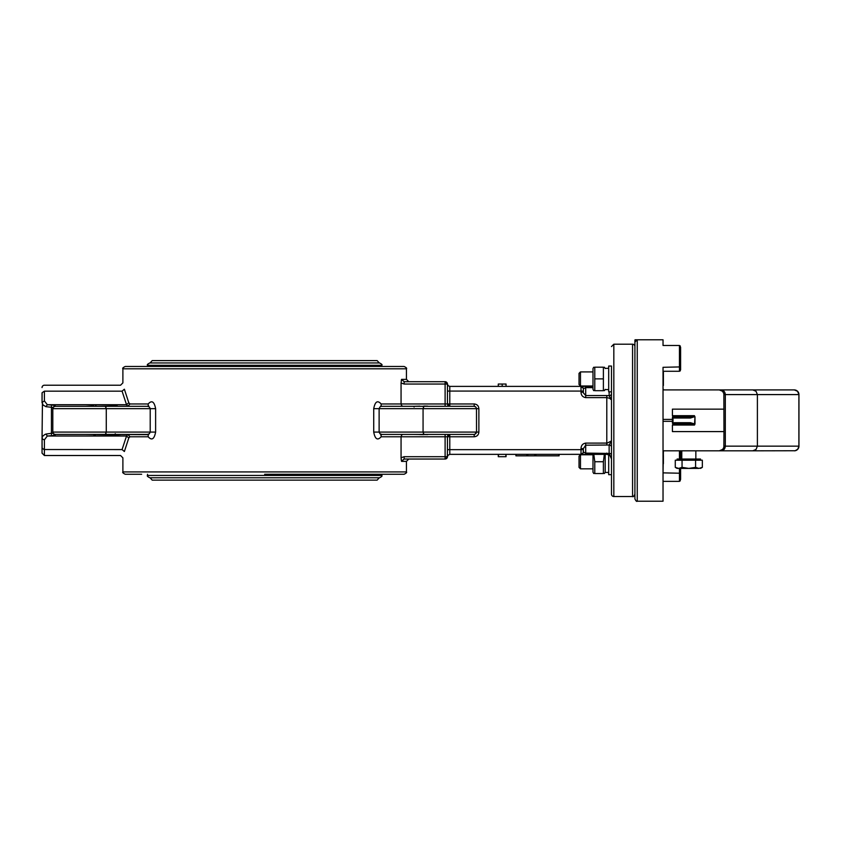 <?xml version="1.0" encoding="UTF-8"?>
<svg xmlns="http://www.w3.org/2000/svg" width="841" height="841" viewBox="0 0 841 841"><rect width="100%" height="100%" fill="white"/><g stroke="black" fill="none" stroke-linecap="round" stroke-linejoin="round"><path stroke-width="1.26" d="M636.09 340.332L634.913 340.09L634.913 498.871C635.901 501.026 636.679 501.804 637.257 501.215L637.257 339.785L663.034 339.785L663.034 345.483L679.444 345.483L680.611 347.249L680.611 366.907L679.444 367.307L679.444 345.483L680.264 345.998M663.034 481.367L679.444 481.367L680.611 479.444L680.611 473.241L679.444 472.873L679.444 481.367L680.264 480.81M663.034 371.28L679.444 371.28L680.611 369.809L680.611 366.907L663.034 367.307L663.034 501.215L637.257 501.215M635.05 339.785L663.034 339.785L663.034 340.332L663.034 339.785L637.257 339.785L634.913 342.077C635.491 340.437 636.269 339.669 637.257 339.785M663.16 472.873L680.611 473.241L680.611 468.405L680.611 473.241M679.591 450.839L680.611 452.006L680.611 459.039L680.558 451.67M680.611 452.006L679.444 450.829L680.611 452.006L679.444 450.829L679.444 459.039M680.611 368.053L680.611 347.249M680.264 370.849L679.444 371.28L679.444 367.307M695.843 450.829L695.843 459.039M698.955 468.405C701.047 468.405 701.047 468.405 698.955 468.405L688.811 468.405L695.581 467.365L698.955 468.405L702.34 467.365L700.532 468.405M678.666 468.405L682.051 467.365L688.811 468.405L677.1 468.405L675.281 467.365L678.666 468.405L675.281 467.365L675.281 460.206L695.581 460.206L695.581 467.365M682.051 460.206L682.051 467.365M695.581 460.206L702.34 460.206L702.34 467.365M677.1 460.206L677.1 459.039L700.532 459.039L700.532 460.206M752.769 450.829L795.165 450.744L797.762 449.22L798.897 446.15L757.394 446.15L756.038 449.462L752.769 450.829L663.034 450.829M723.964 394.587L798.95 394.587L797.541 391.275L794.261 389.909L719.276 389.909L722.587 391.275L723.87 393.683L723.964 431.591L672.411 431.591L672.411 425.052L673.042 424.011L672.411 425.052L694.477 425.052L694.981 424.032L694.477 425.052L689.914 423.885L690.45 422.708L674.114 422.708L673.578 423.885L689.914 423.885L690.45 422.708L694.981 424.032L694.981 416.705L694.55 424.032M719.297 389.909L663.234 389.909M723.964 431.591L723.87 447.055L723.176 448.747L721.073 450.471M719.297 450.829L722.587 449.462M672.411 425.052L674.114 422.708L672.411 423.233L672.411 417.504M694.55 416.705L690.45 418.03L689.914 416.852L694.477 415.685L694.55 416.705L694.477 415.685L672.411 415.685L673.578 416.852L672.411 415.685L673.042 417.767L674.114 418.03L690.45 418.03L689.914 416.852L673.578 416.852L674.114 418.03L673.042 416.726L672.958 424.064M672.411 415.685L672.411 409.147L723.964 409.147M663.034 421.33L672.411 421.33L672.411 419.407L663.034 419.407M593.735 473.515L592.989 472.221L592.989 454.35M593.82 454.35L594.787 461.73L594.787 473.546L603.386 473.546L603.386 461.73L604.353 454.35M603.386 473.546L594.787 473.546M594.787 461.73L603.386 461.73M605.184 454.35L605.184 472.453L608.695 472.432M608.695 454.75L608.695 474.681L611.481 474.681L611.481 494.182A2.344 2.344 0 0 0 613.825 496.526L613.825 344.211L632.569 344.211A2.344 2.344 0 0 1 634.913 346.555M663.391 455.212L663.391 463.706M663.034 473.031L663.391 451.901M592.989 468.826L580.469 468.826L580.469 454.76L592.989 454.76M580.469 454.76L579.029 456.2L579.029 467.386L580.469 468.826M663.391 372.363L663.391 374.287M663.391 385.525L663.391 371.28M592.989 385.977L580.469 385.977L580.469 371.911L592.989 371.911M580.469 371.911L579.029 373.351L579.029 384.537L580.469 385.977M611.502 366.056L608.695 366.056L608.695 391.832L611.502 391.832M608.695 368.305L605.184 368.369L608.695 368.305M593.735 390.666L592.989 389.372L592.989 368.516L593.735 367.223M594.787 367.265L594.787 390.697L603.386 390.697L603.386 367.265M603.386 390.697L594.787 390.697M594.787 367.191L603.386 367.191M594.787 378.87L603.386 378.87M536.306 454.35L535.402 454.35L535.402 455.843L535.055 454.35L515.985 454.35L515.985 455.843L526.834 455.843L526.834 454.35M535.055 455.843L526.834 455.843M559.097 454.35L559.097 455.843L559.097 454.35L535.664 454.35L535.664 455.843L536.148 454.35M559.097 455.843L536.148 455.843M611.502 448.905L611.481 447.107A2.344 2.103 0 0 0 609.136 445.005L609.767 444.09M498.923 456.695L498.282 456.695L498.282 454.35L449.788 454.35L581.015 454.35L583.181 452.9L583.36 448.631L585.704 445.194L609.136 445.005L611.481 440.884L611.481 399.843L609.136 395.733L606.792 395.543L606.792 397.625L609.42 398.203L611.481 399.853M609.136 391.832L609.136 395.733A2.344 2.103 0 0 0 611.481 393.63L611.481 391.832M611.481 366.056L611.481 494.182M447.265 457.588L447.444 449.662L449.788 449.662L449.788 434.429L445.11 434.429L449.788 434.429L447.444 436.773L448.137 436.773A2.344 1.661 90 0 1 449.788 434.429L447.444 436.773L474.187 436.773C477.036 436.49 478.592 434.934 478.876 432.085L478.876 408.652C478.592 405.804 477.036 404.248 474.187 403.964L447.444 403.964L447.444 384.043L448.137 385.704L449.788 386.387L498.282 386.387L498.282 384.043L506.051 384.043L506.051 386.387L498.282 386.387L498.303 384.043M474.639 406.35L475.848 406.991L474.187 406.308L437.867 406.308L449.788 406.308L449.788 391.076L581.015 391.076L581.015 392.106L583.36 392.106L583.36 388.731L585.704 387.648L583.36 388.731L582.382 386.828M476.49 408.19L476.532 432.085L423.065 432.085L423.969 434.429L381.856 434.429L379.953 433.746L379.123 432.085L379.123 408.652L379.953 406.991L381.11 406.308L423.959 406.308L381.11 406.308L381.152 403.964C377.567 399.969 375.086 401.535 373.719 408.652C375.086 401.535 377.567 399.969 381.152 403.964L401.062 403.964L401.062 382.991L404.132 384.043L404.132 381.698L401.546 379.365L401.062 382.991M447.496 404.426A2.344 2.344 0 0 1 447.444 403.964L448.137 403.964A2.344 1.661 90 0 0 449.788 406.308L447.444 403.964A2.344 2.344 0 0 0 449.788 406.308L447.444 403.964L445.11 403.964L445.11 406.308L449.788 406.308L449.788 405.625M448.137 449.662L447.444 449.662L447.444 436.773A2.344 2.344 0 0 1 449.788 434.429L449.788 435.112M423.328 433.746L423.969 434.429L474.187 434.429L474.187 436.773M381.11 434.429L381.856 434.429L381.11 434.429L381.152 436.773L401.062 436.773L401.651 435.028L402.828 434.429M437.867 406.308L423.969 406.308L423.065 408.652L476.532 408.652L475.848 406.991L476.532 408.652L478.876 408.652M380.805 406.056L381.846 406.308M373.719 432.085L423.065 432.085L423.065 408.652L373.719 408.652L373.719 432.085C375.086 439.212 377.567 440.768 381.152 436.773M381.846 434.429L380.71 435.007M402.828 406.308L401.62 405.667L401.062 403.964L445.11 403.964L445.11 381.698L404.132 381.698L404.132 382.392M381.688 406.308L380.857 406.487M148.626 405.73L147.49 406.308L148.226 406.308L148.184 403.964L129.998 403.964L127.769 406.308L126.539 404.721L47.317 404.721L44.394 400.905L42.092 402.471L43.08 404.994L45.94 406.676L52.962 407.443L52.804 408.305M148.531 434.671L105.367 434.429L147.48 434.429L149.383 433.746L147.543 434.429M129.998 436.773L127.769 434.429L126.539 436.016L122.071 449.578L124.384 451.522C122.429 459.932 122.429 459.932 124.384 451.522L128.789 437.961L129.998 436.773L148.184 436.773C151.769 440.768 154.25 439.202 155.617 432.085C154.25 439.202 151.769 440.768 148.184 436.773L148.226 434.429M148.226 406.308L147.48 406.308L149.383 406.991L150.213 408.652L150.213 432.085L149.383 433.746M401.283 460.195L401.062 457.746L401.546 461.373L406.445 461.373L406.445 471.927L122.891 471.927L122.891 457.861L120.557 455.517L44.394 455.517L44.394 439.832L47.317 436.016L55.149 435.396L55.149 434.429L105.367 434.429L106.271 432.085L155.617 432.085L155.617 408.652C154.25 401.525 151.769 399.969 148.184 403.964M147.48 406.308L55.149 406.308L55.149 405.341L52.962 407.443M401.283 380.542L401.514 379.491M404.132 458.345L404.132 459.039L445.11 459.039L445.11 456.695L404.132 456.695L404.132 459.039L401.504 461.225M404.132 456.695L401.062 457.746L401.062 436.773L447.444 436.773A2.344 2.344 0 0 1 448.137 435.112M124.384 389.215C122.429 380.805 122.429 380.805 124.384 389.215C122.429 380.805 122.429 380.805 124.384 389.215L122.071 391.16L126.539 404.721L128.789 402.776L124.384 389.215M129.998 403.964L128.789 402.776M506.051 456.695L498.461 456.695L498.461 454.35L506.051 454.35L506.051 456.695M498.282 454.35L498.923 454.35M505.883 454.35L505.883 456.695M582.676 448.631L581.015 448.631L581.015 454.35L607.265 454.371L610.124 455.727L611.481 458.997M581.383 454.319L559.055 454.35M515.911 455.843L515.911 454.35L506.051 454.35M506.03 386.387L506.03 384.043M592.989 386.387L449.788 386.387L448.137 385.704L449.788 386.387L449.788 391.076L448.137 391.076M506.051 386.387L581.015 386.387L582.971 387.428M53.488 433.746L52.804 432.085L53.488 433.746L55.149 434.429L55.149 435.396L53.971 434.692L52.804 432.432M113.546 434.429L122.576 434.429L117.214 434.829M55.149 406.308L53.488 406.991L52.804 408.652L106.271 408.652L106.271 432.085L52.804 432.085L52.804 408.652L53.488 406.991L55.149 406.308L55.149 405.341L47.317 404.721L45.94 406.676M95.653 434.429L97.535 434.429M93.761 434.829L95.411 434.818M85.54 434.429L116.888 434.871M117.214 405.909L95.653 406.308M95.411 405.919L97.535 406.308M93.761 405.909L85.54 406.308M122.576 406.308L113.546 406.308M413.499 434.429L427.733 434.597M423.79 434.66L419.859 434.597M413.478 406.308L414.119 406.991L413.499 406.308L419.859 406.14M423.79 406.077L427.733 406.14M434.093 406.308L413.499 406.308M478.876 432.085L476.532 432.085L474.187 435.112M611.481 454.487A2.344 1.041 0 0 0 609.136 453.446L585.704 453.089L585.704 454.35L585.704 453.089L583.36 452.006L583.36 449.662L449.788 449.662L449.788 454.35L447.843 455.391L447.055 457.988M583.318 388.279L581.015 386.387L581.015 391.076L583.36 391.076L583.36 388.731M582.676 392.106L585.704 395.543L585.704 386.387L585.704 387.648L592.989 387.648M609.378 455.118L608.663 454.739M607.559 454.413L606.792 454.35L606.792 453.089L606.792 454.35M611.375 458.03L611.144 457.294M610.64 456.348L610.114 455.717M609.136 445.005L609.136 453.446L611.481 459.018M611.481 440.884L607.265 443.091L585.704 443.112C582.676 443.617 581.11 445.457 581.015 448.631M611.176 398.771L610.86 398.214M264.663 366.476L125.235 366.476C123.038 367.549 122.26 368.326 122.891 368.81L406.445 368.81C407.076 368.326 406.298 367.549 404.101 366.476L264.663 366.476M122.891 471.927C122.26 472.411 123.038 473.189 125.235 474.261L141.645 474.261M264.663 474.261L404.101 474.261C406.298 473.189 407.076 472.411 406.445 471.927M448.137 455.034L447.444 456.695A2.344 2.344 0 0 1 446.76 458.345L445.11 459.039A2.344 2.344 0 0 0 447.444 456.695L445.11 456.695L445.11 435.112M447.444 456.695L446.76 456.695A2.344 1.661 -90 0 1 445.11 459.039L445.11 458.345M445.11 382.392L445.11 381.698L446.76 382.392L448.137 385.704M404.132 384.043L447.444 384.043A2.344 2.344 0 0 0 446.76 382.392A2.344 2.344 0 0 1 447.055 382.75L447.044 382.729M51.427 434.534L51.427 433.294L45.94 434.061L47.317 436.016L126.539 436.016L128.789 437.961M122.071 449.578C120.084 457.462 120.084 457.462 122.071 449.578L43.932 449.536L42.092 448.011L42.05 437.888L42.639 436.248L44.794 434.555L42.639 436.248L42.05 437.888L42.05 453.173L44.394 455.517M127.117 405.909L127.769 406.308M42.05 387.564A2.344 2.344 0 0 1 44.394 385.22L120.557 385.22L122.891 382.876L122.891 368.81M122.071 391.16C120.084 383.275 120.084 383.275 122.071 391.16L44.394 391.16C44.394 383.275 44.394 383.275 44.394 391.16L42.092 392.726L42.05 402.85L42.05 393.104C42.05 385.746 42.05 385.746 42.05 393.104C42.05 385.746 42.05 385.746 42.05 393.104M446.003 381.877L445.11 381.698A2.344 1.661 -90 0 1 446.76 384.043L447.444 384.043A2.344 2.344 0 0 0 447.401 383.591M43.637 405.467L42.492 404.279M42.418 404.164L42.05 437.888L42.733 439.265L44.394 439.832M45.94 434.061L44.794 434.555M149.845 477.783L379.491 477.783C381.698 476.7 382.476 475.922 381.835 475.438L147.501 475.438C146.86 475.922 147.638 476.7 149.845 477.783M264.663 362.955L149.845 362.955C147.638 364.037 146.86 364.815 147.501 365.299L381.835 365.299C382.476 364.815 381.698 364.037 379.491 362.955L264.663 362.955M445.11 381.698A2.344 2.344 0 0 1 446.76 382.392L446.403 382.098M679.444 468.405L679.444 472.873M637.131 339.785L635.155 339.785M752.769 389.909L756.038 391.275L757.394 394.587L757.394 446.15L725.32 446.15C725.058 448.989 723.586 450.555 720.905 450.829M798.897 394.587L798.897 446.15M723.964 446.15L725.32 446.15L725.32 394.587C725.058 391.748 723.586 390.182 720.905 389.909M534.697 455.843L534.697 454.35M527.843 455.843L527.843 454.35M558.739 455.843L558.739 454.35M613.825 496.526L632.569 496.526L632.569 344.211M478.087 434.692A4.689 4.689 0 0 1 476.794 435.985M476.794 404.752A4.689 4.689 0 0 1 478.087 406.045M474.187 405.625L474.187 403.964M476.532 408.652L477.215 408.652M475.848 433.746L476.532 432.085L477.215 432.085M155.617 408.652L106.271 408.652L105.367 406.308L106.008 406.991M406.445 368.81L406.445 379.365L401.546 379.365M502.172 386.387L502.172 384.043M105.367 434.429L106.008 433.746M115.217 433.746L115.858 434.429M582.676 449.662L583.36 449.662M585.704 453.089L585.704 443.112M585.704 445.194L585.704 444.321M581.015 392.106C581.099 395.291 582.666 397.12 585.704 397.625L606.792 397.625L606.792 444.321M582.676 391.076L583.36 391.076M585.704 396.416L585.704 397.625M585.704 395.543L606.792 395.543L606.792 396.416M44.394 400.905L44.394 391.16M445.11 406.308L445.11 405.625M52.962 433.294L51.427 433.294L51.427 406.203M423.328 406.991L423.969 406.308M681.778 459.039L681.778 450.829M794.261 450.829A4.689 4.689 0 0 0 798.95 446.15L798.95 394.587A4.689 4.689 0 0 0 794.261 389.909M605.184 472.221L604.437 473.515M663.234 450.829L663.391 451.48M663.034 390.182L663.391 389.257M608.695 389.604L605.184 389.604M605.184 368.516L604.437 367.223M605.184 389.372L604.437 390.666M632.569 496.526C633.105 497.157 633.883 496.369 634.913 494.182M406.445 461.373L408.779 459.039M406.445 379.365L408.779 381.698M613.825 344.211L611.481 346.555M381.835 366.476L381.835 365.299M147.501 366.476L147.501 365.299M381.835 475.438L381.835 474.261M147.501 475.438L147.501 474.261M379.249 477.783L377.146 480.127L152.189 480.127L150.087 477.783M264.663 480.127L377.146 480.127M150.087 362.955L152.189 360.61L377.146 360.61L379.249 362.955"/></g></svg>
